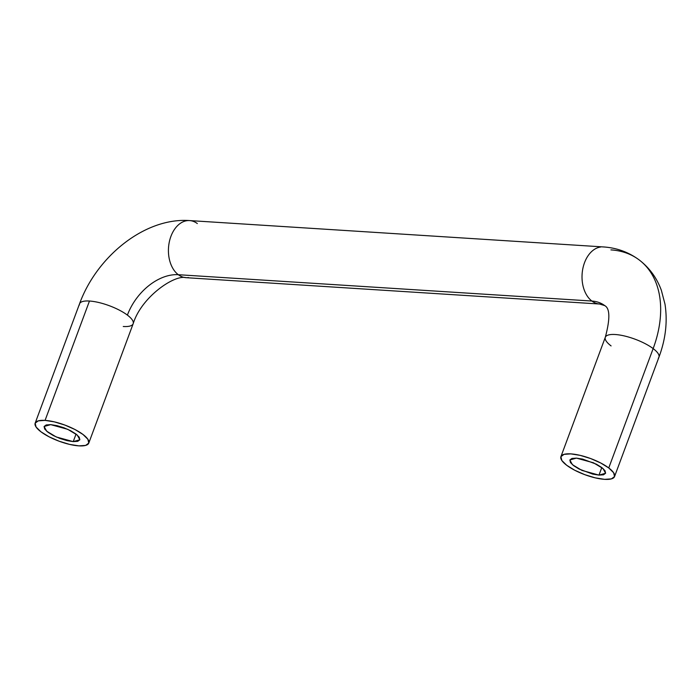 <?xml version="1.0" encoding="UTF-8"?>
<svg xmlns="http://www.w3.org/2000/svg" width="700" height="700" viewBox="0 0 700 700"><rect width="100%" height="100%" fill="white"/><g stroke="black" fill="none" stroke-linecap="round" stroke-linejoin="round"><path stroke-width="1.05" d="M80.194 302.811A28.604 8.575 20.4 0 1 89.469 301.035A28.604 8.575 20.4 0 1 127.391 315.105A47.67 32.086 127 0 1 178.299 274.706A28.604 19.346 -86.4 0 1 168.963 243.828A28.604 19.346 -86.4 0 1 187.075 220.666A28.604 19.346 -86.4 0 1 197.321 223.554M611.091 345.914A28.604 8.575 20.4 0 1 605.955 336.289A28.604 8.575 20.4 0 1 626.351 336.438A28.604 8.575 20.4 0 1 653.153 348.591A104.886 70.586 -53 0 0 640.01 260.575A104.886 70.586 127 0 1 653.153 348.591A28.604 8.575 -159.6 0 0 626.351 336.438A28.604 8.575 -159.6 0 0 605.955 336.289M600.67 247.013A28.604 19.346 93.6 0 0 582.558 270.165A28.604 19.346 93.6 0 0 591.894 301.044A47.67 32.086 127 0 1 605.115 305.9A47.67 32.086 -53 0 0 591.894 301.044A28.604 19.346 -86.4 0 1 582.558 270.165A28.604 19.346 -86.4 0 1 600.67 247.013M576.468 458.124L593.477 462.796L603.024 468.545L605.605 473.261L598.99 475.108L601.799 467.548L598.99 475.108L603.496 474.801L605.605 473.252L604.992 470.689L601.746 467.504L596.374 464.188L582.689 459.113L576.468 458.124L571.952 458.43L569.852 459.979L570.465 462.543L573.711 465.719L579.084 469.035L592.769 474.119L598.99 475.108L581.98 470.435L572.425 464.686L569.852 459.97L576.468 458.124M50.706 424.637L67.716 429.31L77.271 435.059L79.844 439.775L73.229 441.621L76.046 434.061L73.229 441.621L67.007 440.632L60.016 438.506L53.322 435.558L47.95 432.241L44.704 429.056L44.091 426.493L46.2 424.944L50.706 424.637L56.928 425.626L63.919 427.761L70.612 430.71L75.985 434.026L79.231 437.203L79.844 439.766L77.744 441.315L73.229 441.621L56.219 436.949L46.672 431.2L44.091 426.484L50.706 424.637M187.075 220.666A28.604 19.346 93.6 0 0 168.963 243.828A28.604 19.346 93.6 0 0 178.299 274.706A47.67 32.086 -53 0 0 127.391 315.105A28.604 8.575 -159.6 0 0 89.469 301.035L45.071 420.394A28.604 8.575 20.4 0 1 83.002 434.473A28.604 8.575 20.4 0 1 88.935 441.928A28.604 8.575 20.4 0 1 78.864 445.865L85.627 445.41L88.786 443.082L87.868 439.241L83.002 434.473L74.935 429.494L64.89 425.075L54.407 421.881L45.071 420.394L38.308 420.849L35.149 423.176L36.076 427.017L40.941 431.795L49 436.765L59.045 441.184L69.527 444.386L78.864 445.865A28.604 8.575 20.4 0 1 50.601 437.57A28.604 8.575 20.4 0 1 35 424.331A28.604 8.575 20.4 0 1 45.071 420.394L89.469 301.035A28.604 8.575 -159.6 0 0 79.389 304.964M178.299 274.706L591.894 301.044A28.604 19.346 93.6 0 0 602.14 303.931A28.604 19.346 -86.4 0 1 591.894 301.044L178.299 274.706A28.604 19.346 93.6 0 0 188.545 277.585A28.604 19.346 -86.4 0 1 178.299 274.706M566.694 465.273A28.604 8.575 20.4 0 1 561.558 455.656A28.604 8.575 20.4 0 1 581.954 455.805A28.604 8.575 20.4 0 1 608.755 467.95L653.153 348.591L608.755 467.95L613.62 472.727L614.548 476.569L611.389 478.887L604.625 479.351L595.289 477.864L584.806 474.67L574.761 470.251L566.694 465.273L561.829 460.504L560.91 456.662L564.069 454.335L570.832 453.88L580.169 455.359L590.651 458.552L600.696 462.98L608.755 467.95A28.604 8.575 20.4 0 1 613.891 477.575A28.604 8.575 20.4 0 1 593.504 477.426A28.604 8.575 20.4 0 1 566.694 465.273M658.289 358.207A28.604 8.575 -159.6 0 0 653.153 348.591A28.604 8.575 20.4 0 1 658.289 358.207M610.916 249.891A104.886 70.586 127 0 1 640.01 260.575M133.332 322.569A28.604 8.575 -159.6 0 0 127.391 315.105A28.604 8.575 20.4 0 1 132.528 324.721A28.604 8.575 20.4 0 1 123.253 326.498M614.539 476.586L658.928 357.219C665.665 339.194 667.686 321.519 665 304.194L661.369 290.342C656.845 277.97 649.451 267.829 639.17 259.919C628.574 252.096 616.586 247.765 603.225 246.925L189.621 220.579C144.795 217.306 96.679 256.611 79.546 303.791L35.157 423.159M560.919 456.645L605.308 337.277C610.199 318.938 610.006 308.376 604.73 305.611L599.585 304.019L185.99 277.672C174.449 274.47 141.356 296.993 133.166 323.733L88.777 443.1"/></g></svg>
